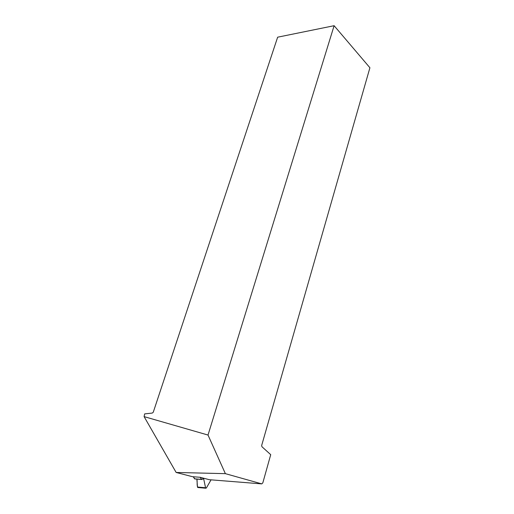 <?xml version="1.0" encoding="UTF-8"?>
<svg xmlns="http://www.w3.org/2000/svg" width="514" height="514" viewBox="0 0 514 514"><rect width="100%" height="100%" fill="white"/><g stroke="black" fill="none" stroke-linecap="round" stroke-linejoin="round"><path stroke-width="0.77" d="M194.941 478.964L193.232 476.748L194.633 478.887L201.931 479.53L203.017 478.592L203.653 478.772L205.671 488.216L206.371 487.979L211.048 479.845M144.087 416.616L144.659 413.899L152.266 413.063L153.256 412.254L277.65 37.188L334.113 25.7L208.016 435.05L144.087 416.616L176.148 472.462L192.416 476.684L200.107 477.281L201.713 479.453M198.532 487.131C196.38 487.58 197.556 481.464 196.881 479.125L197.466 487.034L205.414 487.741M194.633 478.887L201.931 479.53M198.102 487.542L197.466 487.034M200.107 477.281L209.384 479.71L261.761 483.886L262.821 482.864L270.724 454.665L261.954 446.737L261.645 445.542L369.913 67.752L334.113 25.7M176.148 472.462L225.37 473.651L261.761 483.886M225.37 473.651L208.016 435.05M194.575 478.817L201.642 479.382M203.788 479.022L202.6 478.926M203.576 478.733L202.786 478.675M201.79 479.491L194.716 478.926M202.76 478.701L203.653 478.772M197.723 487.503L205.671 488.216"/></g></svg>
